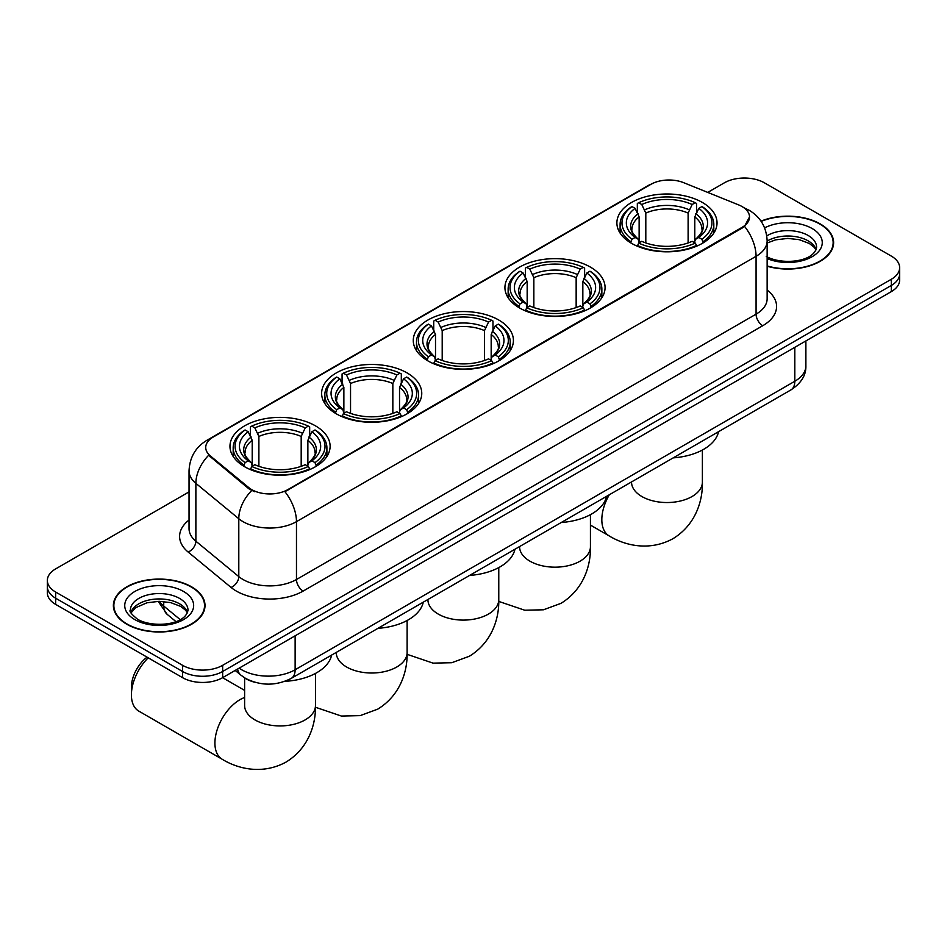 <?xml version="1.0" encoding="UTF-8"?>
<svg xmlns="http://www.w3.org/2000/svg" width="947" height="947" viewBox="0 0 947 947"><rect width="100%" height="100%" fill="white"/><g stroke="black" fill="none" stroke-linecap="round" stroke-linejoin="round"><path stroke-width="1.42" d="M315.446 425.842A50.073 28.907 0 0 0 260.875 419.58A50.073 28.907 0 0 0 229.967 446.286A50.073 28.907 0 0 0 244.634 466.729A50.073 28.907 0 0 0 299.205 472.991A50.073 28.907 0 0 0 330.112 446.286A50.073 28.907 0 0 0 315.446 425.842M590.407 267.101A50.073 28.907 0 0 0 535.836 260.839A50.073 28.907 0 0 0 504.929 287.545A50.073 28.907 0 0 0 519.595 307.988A50.073 28.907 0 0 0 574.154 314.25A50.073 28.907 0 0 0 605.074 287.545A50.073 28.907 0 0 0 590.407 267.101M498.749 320.015A50.073 28.907 0 0 0 444.19 313.753A50.073 28.907 0 0 0 413.271 340.458A50.073 28.907 0 0 0 427.937 360.902A50.073 28.907 0 0 0 482.508 367.164A50.073 28.907 0 0 0 513.416 340.458A50.073 28.907 0 0 0 498.749 320.015M407.103 372.929A50.073 28.907 0 0 0 352.533 366.667A50.073 28.907 0 0 0 321.625 393.372A50.073 28.907 0 0 0 336.292 413.815A50.073 28.907 0 0 0 390.851 420.077A50.073 28.907 0 0 0 421.758 393.372A50.073 28.907 0 0 0 407.103 372.929M702.366 202.457A50.073 28.907 0 0 0 647.795 196.195A50.073 28.907 0 0 0 616.888 222.9A50.073 28.907 0 0 0 631.554 243.343A50.073 28.907 0 0 0 686.125 249.606A50.073 28.907 0 0 0 717.033 222.9A50.073 28.907 0 0 0 702.366 202.457M742.046 206.553A25.51 14.726 0 0 0 738.636 204.895L683.627 182.664A25.51 14.726 0 0 0 650.968 184.31L213.205 437.052A25.51 14.726 0 0 0 205.724 447.469A25.51 14.726 0 0 0 210.341 455.909L248.86 487.669A25.51 14.726 0 0 0 287.793 489.635L742.046 227.375A25.51 14.726 0 0 0 749.515 216.958A25.51 14.726 0 0 0 742.046 206.553M254.565 682.183A28.339 16.359 180 0 1 243.119 676.833M767.141 266.225A45.823 26.457 0 0 0 833.62 242.61A45.823 26.457 0 0 0 820.209 223.906A45.823 26.457 0 0 0 761.009 221.16M191.59 586.832A45.823 26.457 0 0 0 141.659 581.091A45.823 26.457 0 0 0 113.38 605.535A45.823 26.457 0 0 0 126.791 624.239A45.823 26.457 0 0 0 176.734 629.98A45.823 26.457 0 0 0 205.014 605.535A45.823 26.457 0 0 0 191.59 586.832M113.853 607.915A45.823 26.457 0 0 0 113.687 608.625M749.515 216.958L744.52 226.345L742.046 228.132L284.917 491.694A33.062 19.094 60 0 1 296.47 521.655A37.785 21.817 180 0 1 243.036 521.655A37.785 21.817 180 0 1 238.798 518.731L195.875 483.349A37.785 21.817 180 0 1 189.045 470.837L189.045 528.686A37.785 21.817 0 0 0 195.875 541.199L238.798 576.593A37.785 21.817 0 0 0 243.036 579.505A37.785 21.817 0 0 0 296.47 579.505L756.073 314.155A37.785 21.817 0 0 0 767.141 298.731L767.141 240.869A37.785 21.817 180 0 1 756.073 256.306A33.062 19.094 -120 0 0 744.52 226.345M189.045 491.884L55.648 568.898A28.339 16.359 0 0 0 47.35 580.464L47.35 592.81A28.339 16.359 0 0 0 55.648 604.375L182.57 677.661L182.57 671.482A28.339 16.359 0 0 0 222.652 671.482L891.352 285.426A28.339 16.359 0 0 0 899.65 273.849A28.339 16.359 0 0 1 891.352 285.426L222.652 671.482A28.339 16.359 0 0 1 182.57 671.482L55.648 598.208L182.57 671.482L182.57 665.315A28.339 16.359 0 0 0 222.652 665.315L891.352 279.247A28.339 16.359 0 0 0 899.65 267.681A28.339 16.359 0 0 0 891.352 256.116L764.43 182.83A28.339 16.359 0 0 0 724.348 182.83L707.752 192.407M47.35 586.643A28.339 16.359 0 0 0 55.648 598.208A28.339 16.359 0 0 1 47.35 586.643M254.589 491.694L248.86 488.794L208.624 455.294A33.062 22.112 129.5 0 0 195.875 483.349L195.875 541.199A9.446 6.321 -50.5 0 1 188.145 552.042A47.232 27.274 180 0 1 189.045 520.033M47.35 580.464A28.339 16.359 0 0 0 55.648 592.041L182.57 665.315M204.706 608.625A45.823 26.457 0 0 0 204.54 607.915M833.313 245.699A45.823 26.457 0 0 0 833.147 244.989M182.57 677.661A28.339 16.359 0 0 0 222.652 677.661L891.352 291.593A28.339 16.359 0 0 0 899.65 280.028L899.65 267.681M767.141 265.918A45.349 26.185 0 0 0 833.147 242.61A45.349 26.185 0 0 0 819.865 224.096A45.349 26.185 0 0 0 761.187 221.42M127.135 624.049A45.349 26.185 0 0 0 176.544 629.719A45.349 26.185 0 0 0 204.54 605.535A45.349 26.185 0 0 0 191.258 587.022A45.349 26.185 0 0 0 141.837 581.351A45.349 26.185 0 0 0 113.853 605.535A45.349 26.185 0 0 0 127.135 624.049M630.655 242.811L631.992 239.236A44.971 25.96 0 0 1 631.992 206.576L635.094 208.364A40.626 23.45 0 0 0 635.094 237.448L638.148 239.177L639.13 242.823M639.13 241.343L639.13 216.922L635.094 208.364M637.331 212.223L637.331 203.487L638.68 202.717A44.971 25.96 0 0 1 695.24 202.717L692.15 204.505A40.626 23.45 0 0 0 641.77 204.505L645.807 213.063L645.807 242.929M688.114 242.929L688.114 213.063L692.15 204.505M673.21 457.863A51.955 29.996 0 0 0 718.548 431.69M637.331 245.403A46.853 27.049 0 0 0 696.59 245.403L695.24 243.083A44.971 25.96 0 0 1 638.68 243.083L637.331 246.208M696.59 246.208L696.59 245.403M631.992 206.576L630.655 207.346A46.853 27.049 0 0 0 620.096 224.439A46.853 27.049 0 0 0 630.655 241.544M695.24 202.717L696.59 203.487L696.59 212.223M638.68 243.083L641.77 241.307A40.626 23.45 0 0 0 692.15 241.307L695.24 243.083M635.094 237.448L631.992 239.236M641.77 204.505L638.68 202.717M638.148 213.62A36.341 20.976 0 0 0 638.148 239.177L638.314 239.295C633.152 234.3 631.045 230.914 632.004 229.127A34.956 20.183 0 0 1 639.13 216.922M703.266 241.544A46.853 27.049 0 0 0 713.813 224.439A46.853 27.049 0 0 0 703.266 207.346L701.916 206.576A44.971 25.96 0 0 1 701.916 239.236L703.266 242.811M701.916 239.236L698.827 237.448A40.626 23.45 0 0 0 698.827 208.364L701.916 206.576M698.827 208.364L694.79 216.922L694.79 241.343L695.773 239.177L698.827 237.448M694.79 216.922A34.956 20.183 0 0 1 701.916 229.127C702.863 230.926 700.768 234.311 695.607 239.295L695.773 239.177A36.341 20.976 0 0 0 695.773 213.62M694.79 242.823L694.79 241.343M518.696 307.455L520.033 303.869A44.971 25.96 0 0 1 520.033 271.209L523.123 272.996A40.626 23.45 0 0 0 523.123 302.081L526.177 303.821L527.171 307.467M527.171 305.976L527.171 281.555L523.123 272.996M525.372 276.867L525.372 268.119L526.721 267.362A44.971 25.96 0 0 1 583.281 267.362L580.191 269.137A40.626 23.45 0 0 0 529.811 269.137L533.848 277.696L533.848 307.562M576.155 307.562L576.155 277.696L580.191 269.137M561.24 522.507A51.955 29.996 0 0 0 606.577 496.335M525.372 310.048A46.853 27.049 0 0 0 584.619 310.048L583.281 307.728A44.971 25.96 0 0 1 526.721 307.728L525.372 310.853M584.619 310.853L584.619 310.048M520.033 271.209L518.696 271.978A46.853 27.049 0 0 0 508.137 289.084A46.853 27.049 0 0 0 518.696 306.189M583.281 267.362L584.619 268.119L584.619 276.867M526.721 307.728L529.811 305.94A40.626 23.45 0 0 0 580.191 305.94L583.281 307.728M523.123 302.081L520.033 303.869M529.811 269.137L526.721 267.362M526.177 278.264A36.341 20.976 0 0 0 526.177 303.821L526.354 303.928C521.193 298.944 519.086 295.559 520.045 293.771A34.956 20.183 0 0 1 527.171 281.555M591.307 306.189A46.853 27.049 0 0 0 601.854 289.084A46.853 27.049 0 0 0 591.307 271.978L589.957 271.209A44.971 25.96 0 0 1 589.957 303.869L591.307 307.455M589.957 303.869L586.868 302.081A40.626 23.45 0 0 0 586.868 272.996L589.957 271.209M586.868 272.996L582.831 281.555L582.831 305.976L583.814 303.821L586.868 302.081M582.831 281.555A34.956 20.183 0 0 1 589.957 293.771C590.904 295.559 588.797 298.956 583.648 303.94L583.814 303.821A36.341 20.976 0 0 0 583.814 278.264M582.831 307.467L582.831 305.976M427.038 360.369L428.387 356.782A44.971 25.96 0 0 1 428.387 324.134L431.477 325.91A40.626 23.45 0 0 0 431.477 354.995L434.531 356.735L435.513 360.381M435.513 358.889L435.513 334.469L431.477 325.91M433.726 329.781L433.726 321.045L435.064 320.275A44.971 25.96 0 0 1 491.623 320.275L488.534 322.063A40.626 23.45 0 0 0 438.153 322.063L442.202 330.61L442.202 360.487M484.497 360.487L484.497 330.61L488.534 322.063M469.594 575.421A51.955 29.996 0 0 0 514.931 549.248M433.726 362.961A46.853 27.049 0 0 0 492.973 362.961L491.623 360.641A44.971 25.96 0 0 1 435.064 360.641L433.726 363.766M492.973 363.766L492.973 362.961M428.387 324.134L427.038 324.892A46.853 27.049 0 0 0 416.491 341.997A46.853 27.049 0 0 0 427.038 359.102M491.623 320.275L492.973 321.045L492.973 329.781M435.064 360.641L438.153 358.854A40.626 23.45 0 0 0 488.534 358.854L491.623 360.641M431.477 354.995L428.387 356.782M438.153 322.063L435.064 320.275M434.531 331.178A36.341 20.976 0 0 0 434.531 356.735L434.697 356.853C429.536 351.858 427.44 348.472 428.387 346.685A34.956 20.183 0 0 1 435.513 334.469M499.649 359.102A46.853 27.049 0 0 0 510.208 341.997A46.853 27.049 0 0 0 499.649 324.892L498.311 324.134A44.971 25.96 0 0 1 498.311 356.782L499.649 360.369M498.311 356.782L495.222 354.995A40.626 23.45 0 0 0 495.222 325.91L498.311 324.134M495.222 325.91L491.173 334.469L491.173 358.889L492.168 356.735L495.222 354.995M491.173 334.469A34.956 20.183 0 0 1 498.3 346.685C499.247 348.484 497.151 351.87 491.99 356.853L492.168 356.735A36.341 20.976 0 0 0 492.168 331.178M491.173 360.381L491.173 358.889M335.392 413.283L336.73 409.696A44.971 25.96 0 0 1 336.73 377.048L339.819 378.824A40.626 23.45 0 0 0 339.819 407.92L342.873 409.649L343.868 413.294M343.868 411.815L343.868 387.382L339.819 378.824M342.068 382.695L342.068 373.958L343.406 373.189A44.971 25.96 0 0 1 399.977 373.189L396.888 374.976A40.626 23.45 0 0 0 346.507 374.976L350.544 383.535L350.544 413.401M392.839 413.401L392.839 383.535L396.888 374.976M377.936 628.334A51.955 29.996 0 0 0 423.273 602.162M342.068 415.875A46.853 27.049 0 0 0 401.315 415.875L399.977 413.555A44.971 25.96 0 0 1 343.406 413.555L342.068 416.68M401.315 416.68L401.315 415.875M336.73 377.048L335.392 377.806A46.853 27.049 0 0 0 324.833 394.911A46.853 27.049 0 0 0 335.392 412.016M399.977 373.189L401.315 373.958L401.315 382.695M343.406 413.555L346.507 411.767A40.626 23.45 0 0 0 396.888 411.767L399.977 413.555M339.819 407.92L336.73 409.696M346.507 374.976L343.406 373.189M342.873 384.091A36.341 20.976 0 0 0 342.873 409.649L343.051 409.767C337.89 404.771 335.783 401.386 336.741 399.598A34.956 20.183 0 0 1 343.868 387.382M408.003 412.016A46.853 27.049 0 0 0 418.55 394.911A46.853 27.049 0 0 0 408.003 377.806L406.654 377.048A44.971 25.96 0 0 1 406.654 409.696L408.003 413.283M406.654 409.696L403.564 407.92A40.626 23.45 0 0 0 403.564 378.824L406.654 377.048M403.564 378.824L399.527 387.382L399.527 411.815L400.51 409.649L403.564 407.92M399.527 387.382A34.956 20.183 0 0 1 406.654 399.598C407.601 401.398 405.494 404.783 400.344 409.767L400.51 409.649A36.341 20.976 0 0 0 400.51 384.091M399.527 413.294L399.527 411.815M148.229 657.834A35.43 20.455 120 0 0 131.408 694.861L131.408 687.155A25.983 14.998 -60 0 1 147.045 657.147M131.408 694.861A35.43 20.455 120 0 0 138.747 711.079L222.249 759.293A35.43 20.455 -60 0 1 216.816 730.906A35.43 20.455 -60 0 1 239.958 699.679A35.43 20.455 -60 0 1 244.61 697.501M243.734 466.196L245.084 462.621A44.971 25.96 0 0 1 245.084 429.962L248.173 431.749A40.626 23.45 0 0 0 248.173 460.834L251.227 462.562L252.21 466.208M252.21 464.728L252.21 440.308L248.173 431.749M250.41 435.62L250.41 426.872L251.76 426.103A44.971 25.96 0 0 1 308.32 426.103L305.23 427.89A40.626 23.45 0 0 0 254.85 427.89L258.886 436.449L258.886 466.315M301.193 466.315L301.193 436.449L305.23 427.89M284.869 681.343A51.955 29.996 0 0 0 331.628 655.075M250.41 468.789A46.853 27.049 0 0 0 309.669 468.789L308.32 466.469A44.971 25.96 0 0 1 251.76 466.469L250.41 469.594M309.669 469.594L309.669 468.789M245.084 429.962L243.734 430.731A46.853 27.049 0 0 0 233.187 447.836A46.853 27.049 0 0 0 243.734 464.93M308.32 426.103L309.669 426.872L309.669 435.62M251.76 466.469L254.85 464.693A40.626 23.45 0 0 0 305.23 464.693L308.32 466.469M248.173 460.834L245.084 462.621M254.85 427.89L251.76 426.103M251.227 437.005A36.341 20.976 0 0 0 251.227 462.562L251.393 462.681C246.232 457.685 244.125 454.3 245.084 452.512A34.956 20.183 0 0 1 252.21 440.308M316.345 464.93A46.853 27.049 0 0 0 326.904 447.836A46.853 27.049 0 0 0 316.345 430.731L315.008 429.962A44.971 25.96 0 0 1 315.008 462.621L316.345 466.196M315.008 462.621L311.906 460.834A40.626 23.45 0 0 0 311.906 431.749L315.008 429.962M311.906 431.749L307.87 440.308L307.87 464.728L308.852 462.562L311.906 460.834M307.87 440.308A34.956 20.183 0 0 1 314.996 452.512C315.943 454.311 313.848 457.697 308.686 462.681L308.852 462.562A36.341 20.976 0 0 0 308.852 437.005M307.87 466.208L307.87 464.728M210.341 455.909L210.341 457.034M248.86 487.669L248.86 488.794M287.793 489.635L287.793 490.392M742.046 227.375L742.046 228.132M303.158 591.07A9.446 5.457 60 0 1 296.47 579.505L296.47 521.655L756.073 256.306L756.073 314.155A9.446 5.457 60 0 0 762.749 325.721L303.158 591.07A47.232 27.274 180 0 1 236.348 591.07A47.232 27.274 180 0 1 231.056 587.436L188.145 552.042M767.141 240.869C766.502 227.292 760.536 217.1 749.231 210.317L744.46 207.985A33.062 15.483 112 0 0 744.011 207.819M210.388 438.982A33.062 19.094 -120 0 0 206.967 440.272C195.662 447.055 189.684 457.247 189.045 470.837M206.967 440.272L648.186 185.529A33.062 19.094 60 0 1 650.696 184.476M251.677 490.546A33.062 22.112 129.5 0 0 238.798 518.731L238.798 576.593A9.446 6.321 -50.5 0 1 231.056 587.436M767.141 290.078A47.232 27.274 180 0 1 762.749 325.721M222.652 665.315L222.652 677.661M891.352 279.247L891.352 291.593M55.648 592.041L55.648 604.375M239.153 668.132A37.785 21.817 0 0 0 241.698 669.754A37.785 21.817 0 0 0 295.133 669.754L794.817 381.262A37.785 21.817 0 0 0 805.885 365.838C806.169 375.213 801.174 383.239 790.911 389.915L291.226 678.407A18.893 10.914 60 0 0 295.133 669.754L295.133 635.816M794.817 347.324L794.817 381.262A18.893 10.914 60 0 1 790.911 389.915M237.626 669.02A18.893 12.642 129.5 0 0 240.917 675.164L235.176 670.429M159.392 601.333A37.785 21.817 0 0 0 163.736 606.044L163.736 601.523M175.917 621.563L167.193 614.366A18.893 12.642 129.5 0 1 163.736 606.044L180.202 619.622M816.125 249.617A28.801 16.62 0 0 0 808.17 240.881A28.801 16.62 0 0 0 767.141 241.059M766.265 256.4C781.074 265.053 813.994 262.639 816.598 247.238A28.801 16.62 0 0 0 808.17 235.483A28.801 16.62 0 0 0 766.786 235.886M767.141 258.531A34.459 19.899 0 0 0 813.852 255.643A34.459 19.899 0 0 0 812.171 228.547A34.459 19.899 0 0 0 764.62 227.896M187.506 612.543A28.801 16.62 0 0 0 179.551 603.807A28.801 16.62 0 0 0 150.656 599.688A28.801 16.62 0 0 0 130.875 612.543M179.551 598.409A28.801 16.62 0 0 0 148.17 594.811A28.801 16.62 0 0 0 130.402 610.164C128.887 611.052 131.313 614.106 137.658 619.326C152.467 627.979 185.375 625.565 187.991 610.164A28.801 16.62 0 0 0 179.551 598.409M134.829 619.61A34.459 19.899 0 0 0 183.564 619.61A34.459 19.899 0 0 0 183.564 591.473A34.459 19.899 0 0 0 134.829 591.473A34.459 19.899 0 0 0 134.829 619.61M702.39 450.026L702.39 482.082A35.43 20.455 180 0 1 692.008 496.548A35.43 20.455 180 0 1 641.912 496.548A35.43 20.455 180 0 1 631.531 482.082L631.613 483.467M702.39 482.082C702.863 499.874 696.258 524.437 672.938 538.713C648.92 551.77 624.333 545.212 609.17 535.907A35.43 20.455 -60 0 1 609.3 494.76M688.114 213.063A34.956 20.183 0 0 0 645.807 213.063M689.096 209.761A36.341 20.976 0 0 0 644.824 209.761M590.431 514.671L590.431 546.727A35.43 20.455 180 0 1 580.049 561.18A35.43 20.455 180 0 1 529.953 561.18A35.43 20.455 180 0 1 519.572 546.727L519.654 548.112M576.155 277.696A34.956 20.183 0 0 0 533.848 277.696M577.137 274.405A36.341 20.976 0 0 0 532.865 274.405M498.773 567.584L498.773 599.64A35.43 20.455 180 0 1 488.392 614.106A35.43 20.455 180 0 1 438.295 614.106A35.43 20.455 180 0 1 427.914 599.64L427.997 601.025M484.497 330.61A34.956 20.183 0 0 0 442.202 330.61M485.48 327.319A36.341 20.976 0 0 0 441.207 327.319M407.115 620.498L407.115 652.554A35.43 20.455 180 0 1 396.746 667.019A35.43 20.455 180 0 1 346.638 667.019A35.43 20.455 180 0 1 336.268 652.554L336.351 653.939M392.839 383.535A34.956 20.183 0 0 0 350.544 383.535M393.834 380.232A36.341 20.976 0 0 0 349.561 380.232M315.469 673.412L315.469 705.468A35.43 20.455 180 0 1 305.088 719.933A35.43 20.455 180 0 1 254.992 719.933A35.43 20.455 180 0 1 244.61 705.468L244.693 706.853M301.193 436.449A34.956 20.183 0 0 0 258.886 436.449M302.176 433.146A36.341 20.976 0 0 0 257.904 433.146M648.186 185.529L654.247 182.712M291.226 678.407C276.015 686.042 260.816 686.042 245.604 678.407L240.917 675.164M805.885 365.838L805.885 340.932M167.193 614.366L158.137 601.345M815.983 249.937L814.242 247.333L809.342 243.474L799.209 239.662L787.774 238.407L775.593 239.851L767.141 243M833.147 246.398L833.147 242.61M187.376 612.863L185.636 610.259L180.735 606.4L170.602 602.588L159.167 601.333L146.986 602.777L135.61 607.714L131.017 612.863M204.54 609.323L204.54 605.535M113.853 609.323L113.853 605.535M609.17 535.907L590.431 525.088M620.096 233.092L620.096 224.439M713.813 233.092L713.813 224.439M590.431 546.727C590.904 564.519 584.299 589.081 560.967 603.357L543.436 609.797L524.721 610.211L498.749 601.416M508.137 297.725L508.137 289.084M601.854 297.725L601.854 289.084M498.773 599.64C499.247 617.432 492.641 641.995 469.321 656.271L451.778 662.711L433.063 663.137L407.103 654.33M416.491 350.639L416.491 341.997M510.208 350.639L510.208 341.997M407.115 652.554C407.601 670.346 400.983 694.909 377.664 709.185L360.132 715.624L341.417 716.05L315.446 707.255M324.833 403.564L324.833 394.911M418.55 403.564L418.55 394.911M315.469 705.468C315.943 723.259 309.338 747.822 286.018 762.098C261.999 775.155 237.413 768.597 222.249 759.293M233.187 456.478L233.187 447.836M326.904 456.478L326.904 447.836M244.61 690.387L222.604 677.685M244.61 677.922L244.61 705.468"/></g></svg>
